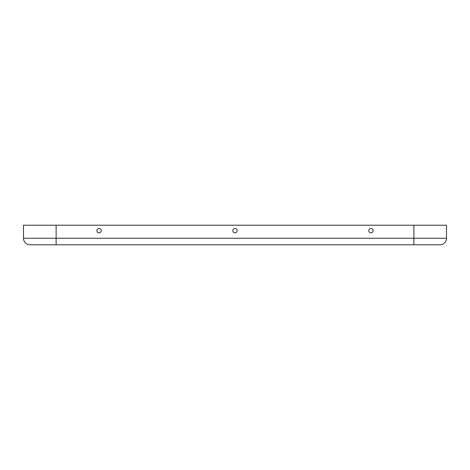 <?xml version="1.0" encoding="UTF-8"?>
<svg xmlns="http://www.w3.org/2000/svg" width="470" height="470" viewBox="0 0 470 470"><rect width="100%" height="100%" fill="white"/><g stroke="black" fill="none" stroke-linecap="round" stroke-linejoin="round"><path stroke-width="0.7" d="M370.924 228.473A2.174 2.174 -0 0 1 373.098 230.653A2.174 2.174 -0 0 1 370.924 232.826A2.174 2.174 -0 0 1 368.75 230.653A2.174 2.174 -0 0 1 370.924 228.473M99.076 232.826A2.174 2.174 180 0 0 101.25 230.653A2.174 2.174 180 0 0 99.076 228.473A2.174 2.174 180 0 0 96.902 230.653A2.174 2.174 180 0 0 99.076 232.826M235 232.826A2.174 2.174 180 0 0 237.174 230.653A2.174 2.174 180 0 0 235 228.473A2.174 2.174 180 0 0 232.826 230.653A2.174 2.174 180 0 0 235 232.826M439.973 244.788A6.527 6.527 0 0 0 446.5 238.261A6.527 6.527 0 0 1 439.973 244.788L30.027 244.788A6.527 6.527 0 0 1 23.5 238.261L23.5 225.212L446.5 225.212L446.5 238.261L446.5 225.212M30.027 244.788A6.527 6.527 0 0 1 23.5 238.261L23.5 225.212M56.124 244.788L56.124 238.261L23.5 238.261M413.876 244.788L413.876 238.261L56.124 238.261L56.124 225.212M446.5 238.261L413.876 238.261L413.876 225.212"/></g></svg>
